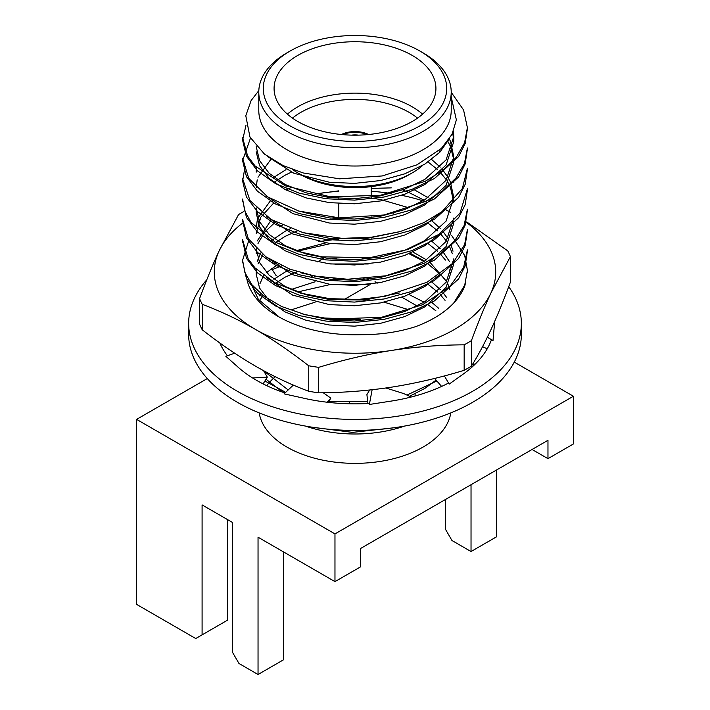<?xml version="1.0" encoding="UTF-8"?>
<svg xmlns="http://www.w3.org/2000/svg" width="710" height="710" viewBox="0 0 710 710"><rect width="100%" height="100%" fill="white"/><g stroke="black" fill="none" stroke-linecap="round" stroke-linejoin="round"><path stroke-width="1.06" d="M372.138 389.737L369.36 404.469L388.965 401.425A139.373 80.461 0 0 0 391.068 401.106A139.373 80.461 0 0 0 448.303 383.16L449.164 384.11L461.944 375.004A139.373 80.461 0 0 0 463.31 374.019A139.373 80.461 0 0 0 491.338 340.081L493.006 340.56L494.045 328.854A139.373 80.461 0 0 0 494.178 327.594A139.373 80.461 0 0 0 494.373 323.387A139.373 80.461 0 0 0 494.355 322.162L494.178 327.594M293.345 385.077L284.071 393.855L303.028 398.044A139.373 80.461 0 0 0 305.052 398.505A139.373 80.461 0 0 0 369.555 403.413M234.646 353.207L225.869 356.322L236.945 366.147A139.373 80.461 0 0 0 238.116 367.212A139.373 80.461 0 0 0 285.003 392.967M219.807 342.939A139.373 80.461 0 0 0 227.422 355.772M281.914 265.886A139.373 80.461 0 0 0 272.418 269.578M206.787 279.784A166.344 96.036 0 0 0 188.656 323.387A166.344 96.036 0 0 0 194.327 348.237A166.344 96.036 0 0 0 376.708 418.598A166.344 96.036 0 0 0 521.344 323.387A166.344 96.036 0 0 0 508.715 286.671M188.656 323.387L188.656 334.401A166.344 96.036 0 0 0 194.327 359.251A166.344 96.036 0 0 0 376.708 429.612A166.344 96.036 0 0 0 521.344 334.401L521.344 323.387M472.594 364.239L475.238 364.07M434.627 378.43L441.593 386.435M444.38 375.918L449.164 384.11M482.569 346.649L487.211 348.841M487.344 337.232L493.006 340.56M442.685 285.234L446.04 281.959M380.853 256.967L381.03 256.186M314.956 276.101L314.317 276.501M310.705 275.24L312.711 277.503L311.131 275.329M317.548 261.892L325.038 257.233M276.11 275.595L271.513 268.628M220.038 343.462L220.57 343.489M263.108 383.879L267.315 377.143L252.6 377.968M267.315 377.143L263.543 370.664M328.135 402.339L330.842 398.124L326.955 402.206M330.842 398.124L323.245 392.754M369.644 390.012L366.901 394.618L367.949 403.502M411.196 397.023L403.608 393.544L385.92 387.997M445.605 499.405L445.605 529.5L451.959 540.514L471.032 551.528L471.032 484.717M471.032 551.528L496.467 536.849L496.467 470.038M415.084 395.985L415.084 393.766M532.074 449.474L547.969 458.651L573.396 443.972L573.396 396.251L514.271 362.109M283.467 551.892L283.467 659.821L258.041 674.5L258.041 537.213L334.969 581.623L360.405 566.944L360.405 548.59L547.969 440.298L547.969 458.651M349.595 402.694L349.595 401.567M207.293 378.563L136.604 419.379L136.604 604.387L195.729 638.53L227.519 620.176L227.519 519.587M202.093 634.855L202.093 504.908L232.605 522.524L232.605 652.472L238.968 663.486L258.041 674.5M370.079 284.586L345.69 298.661M417.169 306.054L401.895 297.233M377.392 283.086L375.031 281.719M334.969 581.623L334.969 533.902L573.396 396.251M136.604 419.379L334.969 533.902M450.806 412.909A96.214 55.549 180 0 1 363.165 463.16A96.214 55.549 180 0 1 262.07 422.193A96.214 55.549 180 0 1 259.194 412.909M266.765 385.672A96.214 55.549 180 0 1 275.249 376.744M467.375 128.776L465.201 143.482L458.624 156.528L434.476 178.521L411.64 189.49L384.092 197.016L354.485 200.122L325.908 198.72L299.247 193.182L275.524 183.624L257.411 170.817L246.432 156.227L242.607 140.243L245.98 125.288M467.366 148.967L465.192 163.904L458.616 176.941L434.476 198.915L411.64 209.885L384.092 217.411L354.485 220.517L325.908 219.106L299.247 213.577L275.524 204.01L257.411 191.212L246.432 176.621L242.607 160.682L250.488 138.051M467.375 169.61L465.192 184.289L458.616 197.327L434.476 219.31L411.64 230.28L384.092 237.806L354.485 240.912L325.908 239.501L299.247 233.972L275.524 224.404L257.411 211.607L246.432 197.016L242.607 181.023L244.542 169.672M467.375 190.031L465.201 204.675L458.624 217.713L434.476 239.705L411.64 250.674L384.092 258.2L354.485 261.307L325.908 259.895L299.247 254.366L275.524 244.799L257.411 232.001L246.432 217.411L242.634 200.051M467.375 210.32L465.192 225.097L458.607 238.125L434.476 260.1L411.64 271.069L384.092 278.595L354.485 281.692L325.908 280.29L299.247 274.761L275.524 265.194L257.411 252.396L246.432 237.806L242.634 220.499M467.375 230.839L465.201 245.447L458.624 258.493L434.476 280.486L411.64 291.455L384.092 298.981L354.485 302.087L325.908 300.685L299.247 295.156L275.524 285.589L257.411 272.791L246.432 258.2L242.642 240.557M467.375 251.18L465.192 265.886L458.607 278.915L434.476 300.88L411.64 311.85L384.092 319.376L354.485 322.482L325.908 321.08L299.247 315.551L275.524 305.983L257.411 293.177L246.432 278.595L242.625 261.404M467.375 271.655L467.393 272.782M335.573 264.457L363.192 264.475M436.827 380.968L406.954 395.079M367.913 403.227L360.964 403.777M285.668 392.337L265.132 381.119M451.214 92.264L463.568 109.979L467.393 127.658L464.571 142.816L456.317 157.256L442.969 170.276L425.255 181.29L380.356 195.303L330.461 196.839L285.402 185.869L254.988 165.856L247.612 155.951L242.607 137.749L242.607 140.252M467.393 150.449L467.393 148.017L464.447 163.504L456.006 177.953L442.783 190.741L425.707 201.374L384.048 214.988L339.318 217.872L298.768 211.056L267.635 196.892L248.722 178.325L242.607 158.294L242.607 160.655M467.393 170.844L467.393 168.359L462.379 188.496L441.984 211.686L423.897 222.603L400.129 231.584L371.241 237.255L342.034 238.365L303.161 232.685L271.069 219.452L249.991 200.548L242.607 178.618L242.607 181.041M467.393 191.238L467.393 188.833L459.991 213.186L438.771 234.442L407.842 249.53L369.546 257.73L322.091 256.825L297.623 251.367L275.072 242.048L251.038 222.39L244.764 210.95L242.616 199.04L242.607 201.436M467.393 211.633L467.393 209.184L464.083 225.62L454.906 240.45L441.176 253.106L424.225 263.25L385.672 275.817L347.545 279.243L314.92 276.092L289.795 269.152L265.842 256.772L248.296 238.711L242.616 219.399L242.607 221.831M467.393 232.028L467.393 229.578L464.606 244.684L452.811 263.224L427.029 282.234L384.687 296.407L358.106 299.469L329.449 298.626L300.8 293.177L274.823 282.757L255.005 267.892L248.172 258.946L242.634 239.802M467.393 252.414L467.393 249.92L463.594 267.475L449.652 286.725L422.539 304.759L381.731 317.246L331.33 319.145L305.486 314.779L281.542 306.489L263.73 296.026L251.917 284.737L244.897 272.605L242.607 260.233L248.979 239.802M451.702 235.534L464.73 255.627L467.402 270.386L464.722 285.171L453.796 302.93M404.46 426.098A96.214 55.549 180 0 1 305.54 426.098M394.077 427.748L352.533 432.381L312.231 427.207M334.925 320.485L360.538 319.385L316.145 317.689M258.786 92.122L258.786 110.476A96.214 55.549 0 0 0 262.07 124.853A96.214 55.549 0 0 0 367.558 165.545A96.214 55.549 0 0 0 451.214 110.476L451.214 92.122A96.214 55.549 180 0 1 367.558 147.192A96.214 55.549 180 0 1 262.07 106.5A96.214 55.549 180 0 1 258.786 92.122A96.214 55.549 180 0 1 286.964 52.842L290.15 51.013A91.714 52.948 0 0 0 266.41 102.16A91.714 52.948 0 0 0 400.857 134.305A91.714 52.948 0 0 0 419.85 51.013A91.714 52.948 0 0 0 290.15 51.013M258.822 90.614L251.127 100.545L245.793 115.73L249.955 137.057L264.448 154.088L282.988 165.51L303.179 172.956L339.433 178.831L382.282 175.947L417.018 164.809L441.487 148.319L452.004 134.341L456.37 119.91L451.214 96.897M276.829 100.545A80.922 46.718 0 0 0 365.561 134.776A80.922 46.718 0 0 0 435.922 88.448A80.922 46.718 0 0 0 355 41.73A80.922 46.718 0 0 0 274.078 88.448A80.922 46.718 0 0 0 276.829 100.545M419.85 51.013L423.036 52.842A96.214 55.549 180 0 1 451.214 92.122M287.417 114.15A80.922 46.718 180 0 1 422.583 114.15M422.876 165.279A80.922 46.718 180 0 1 412.226 172.876A80.922 46.718 180 0 1 297.774 172.876A80.922 46.718 180 0 1 292.413 169.459M368.579 134.51A20.679 11.937 0 0 0 341.421 134.51M297.774 172.876L300.96 174.713A76.431 44.127 0 0 0 409.04 174.713L412.226 172.876M417.507 118.126A76.431 44.127 0 0 0 292.493 118.126M367.265 134.634A20.679 11.937 0 0 0 342.735 134.634M358.523 135.131A16.188 9.345 0 0 0 351.477 135.131M453.433 131.297L453.796 136.471L446.084 159.91L424.864 179.381L404.789 189.117L380.569 195.845L354.547 198.685L329.431 197.54L305.992 192.783L285.136 184.476L269.214 173.338L259.567 160.611L256.204 146.668M449.315 138.929L450.433 141.281L453.796 156.866L446.084 180.304L424.864 199.776L404.789 209.512L380.569 216.239L354.547 219.07L329.431 217.934L302.966 212.254M399.659 231.717L364.692 238.853L329.431 238.329L302.664 232.543M256.204 187.449L257.206 179.816M257.996 177.269L270.785 159.466M431.609 159.457L440.209 167.116M442.507 169.663L447.983 177.305M449.377 179.843L450.433 182.062L453.796 197.646L446.084 221.094L424.864 240.566L404.789 250.302L380.569 257.02L354.547 259.86L329.431 258.724L305.992 253.958L285.136 245.66L269.214 234.513L259.567 221.786L256.204 207.844L256.204 212.947L259.567 226.889L269.214 239.616L285.136 250.754L305.992 259.061L329.431 263.818L354.547 264.963L380.569 262.123L404.789 255.396L424.864 245.66L440.111 233.501M273.882 177.314L286.006 169.637M453.796 218.041L446.084 241.489L424.864 260.952L404.789 270.696L380.569 277.415L354.547 280.255L329.431 279.119L301.697 273.022M256.204 228.238L257.206 220.597M257.996 218.059L270.785 200.255M286.006 190.031L290.434 187.866M414.711 190.005L428.077 197.691M399.428 292.973L364.558 300.046L329.431 299.514L305.992 294.748L285.136 286.45L269.214 275.302L259.567 262.576L256.204 248.633M257.206 240.992L270.785 220.65M330.585 197.682L335.067 197.238M371.188 198.046L380.569 199.51L409.004 207.844M431.609 220.641L440.209 228.3M442.96 231.38L447.983 238.48M451.027 244.675L452.998 251.189M453.796 258.83L446.084 282.269L424.864 301.741L404.789 311.477L380.569 318.204L354.547 321.044L329.431 319.908L301.075 313.598M257.206 261.386L260.783 252.893M270.785 241.045L285.136 231.274L290.443 228.647M330.585 218.076L338.812 217.366M431.609 241.036L440.209 248.695M442.951 251.766L449.377 261.413M451.036 265.07L452.377 269.037M259.62 295.83L260.774 293.692M273.882 279.279L285.136 272.054L290.496 269.409M330.585 258.866L336.229 258.333M362.455 258.342L368.277 258.884M431.609 281.817L440.209 289.476M442.907 292.493L446.696 297.588M291.313 289.431L315.125 281.781M330.585 279.252L335.67 278.764M363.014 278.773L368.277 279.279M431.609 302.211L438.638 308.273M367.736 401.7L328.641 401.381M288.189 389.959L263.153 370.451M291.313 309.826L315.125 302.167M330.585 299.647L335.608 299.167M363.112 299.176L368.277 299.664M384.145 302.185L409.004 309.817M330.585 320.041L360.538 319.385M449.838 138.122L439.783 152.268L424.864 164.09L404.789 173.826L380.569 180.544L354.547 183.384L329.431 182.248L293.896 173.267L267.785 156.644M452.749 132.823L453.796 141.565L446.084 165.013L424.864 184.476L404.789 194.22L380.569 200.939L354.547 203.779L329.431 202.643L305.992 197.877L285.136 189.579L269.214 178.432L259.567 165.705L256.204 151.762M447.726 141.184L450.433 146.375L453.708 159.413M453.796 160.265L453.796 161.96L446.084 185.399L424.864 204.87L404.789 214.615L380.569 221.334L354.547 224.174L329.431 223.038L292.875 213.63L266.614 196.2M439.029 150.618L440.209 151.825M440.262 212.947L424.864 225.265L404.789 235.001L380.569 241.728L354.547 244.568L329.431 243.432L292.848 234.016L266.578 216.559M428.077 161.995L437.644 169.663M440.209 172.219L446.386 179.861M447.983 182.399L450.433 187.165L453.796 202.749M273.882 182.408L285.136 175.192L291.313 172.166M453.796 221.36L453.796 223.144L446.084 246.583L424.864 266.055L404.789 275.791L380.569 282.518L354.547 285.358L329.431 284.213L292.715 274.743L266.436 257.189M256.204 233.341L260.756 217.242L273.882 202.803M409.004 192.552L424.127 200.229M440.147 274.255L424.864 286.45L404.789 296.185L380.569 302.913L354.547 305.744L329.431 304.608L292.751 295.156L266.481 277.628M256.204 253.727L256.576 249.068M257.996 243.548L264.599 232.117L275.515 221.973M428.077 223.18L437.644 230.848M440.227 233.412L446.386 241.036M449.43 246.237L452.377 253.745M453.796 262.132L453.796 263.925L446.084 287.373L424.864 306.844L404.789 316.58L380.569 323.307L354.547 326.139L329.431 325.002L305.992 320.237L285.136 311.938L269.214 300.791L259.567 288.065L256.204 274.122L256.204 269.028M256.31 271.575L256.567 269.489M257.996 263.942L262.957 254.642M273.882 243.592L285.136 236.368L297.179 230.945M428.077 243.574L437.644 251.242M440.218 253.798L445.454 260.091M273.882 263.987L275.551 262.736M297.579 251.189L330.585 243.565M409.004 253.736L424.127 261.404M428.077 263.969L440.209 274.184M440.227 274.193L441.425 275.498M260.588 299.105L262.957 295.44M273.882 284.382L285.136 277.157L297.241 271.708M330.585 263.96L368.277 263.978M428.077 284.364L437.644 292.023M440.209 294.579L445.055 300.339M297.579 291.97L331.321 284.275L368.277 284.373M409.004 294.517L424.127 302.194M428.077 304.759L435.922 310.847M436.091 380.116L424.864 388.414L409.546 396.26M282.704 392.177L266.454 379.566M266.543 272.605L278.267 264.147A108.816 62.826 0 0 0 278.054 264.28A108.816 62.826 0 0 0 277.796 264.431M272.223 262.656L273.448 261.573M318.284 241.648L338.812 238.986M412.936 252.014L426.55 259.887M430.136 262.522L446.617 281.471M447.992 284.355L449.909 289.831M465.494 282.882L464.881 285.633A112.393 64.894 0 0 1 415.323 326.751C398.736 332.005 380.942 334.65 361.931 334.685A108.816 62.826 180 0 1 278.054 316.411A108.816 62.826 180 0 1 246.423 276.128M250.932 283.459L258.298 299.221L279.349 317.148M450.504 274.308L449.27 269.862L450.468 274.388M259.949 283.725L263.57 275.524M273.74 263.871L275.294 262.594M296.256 250.683L325.65 242.918M410.123 253.266L424.598 261.12M279.199 226.916A108.816 62.826 180 0 1 282.234 225.283M311.015 214.535A108.816 62.826 180 0 1 311.761 214.34M392.941 213.115A108.816 62.826 180 0 1 393.438 213.222M242.793 222.958A140.722 81.242 0 0 0 219.079 250.967A140.722 81.242 0 0 0 255.493 329.44A140.722 81.242 0 0 0 391.423 350.465A140.722 81.242 0 0 0 490.921 293.017A140.722 81.242 0 0 0 466.816 222.674M450.779 212.476A140.722 81.242 0 0 0 446.457 210.249M427.402 202.323A140.722 81.242 0 0 0 401.665 195.348M391.086 193.466A140.722 81.242 0 0 0 371.188 191.292M338.812 191.292A140.722 81.242 0 0 0 318.577 193.519L338.812 190.848M313.625 194.336A140.722 81.242 0 0 0 312.595 194.522M308.743 391.281L308.743 365.792A159.599 92.149 0 0 0 318.683 367.336L318.683 392.816A159.599 92.149 0 0 1 308.743 391.281C290.878 384.634 273.128 376.256 255.493 366.147C237.859 355.887 220.109 343.773 202.243 329.795A159.599 92.149 0 0 1 199.581 324.062L199.581 298.573A159.599 92.149 0 0 0 202.243 304.306L202.243 329.795M464.162 370.309L464.162 344.829A159.599 92.149 0 0 0 471.431 340.631L471.431 366.111A159.599 92.149 0 0 1 464.162 370.309C439.747 377.755 415.51 383.373 391.423 387.181C367.292 390.828 343.045 392.71 318.683 392.816M243.503 211.669A159.599 92.149 0 0 0 238.569 214.58L219.079 250.967C212.991 264.084 206.495 279.953 199.581 298.573M471.431 366.111C477.972 355.683 484.468 343.56 490.921 329.733C497.382 315.737 503.878 299.868 510.419 282.118L510.419 256.638A159.599 92.149 0 0 0 507.756 250.896L466.683 221.902M510.419 256.638L490.921 293.017C484.832 306.143 478.336 322.012 471.431 340.631M402.996 190.076L409.137 192.499M427.464 200.468L429.807 201.578M445.782 209.681L450.797 212.432M312.498 194.504L313.554 194.327M371.188 188.407L391.317 187.875M308.743 365.792C289.875 351.166 272.134 339.043 255.493 329.44C238.862 319.837 221.112 311.459 202.243 304.306M464.162 344.829C439.579 344.953 415.332 346.835 391.423 350.465C368.703 353.979 344.457 359.606 318.683 367.336M242.607 239.802L242.607 242.225M242.607 260.233L242.607 262.62M467.393 127.658L467.393 130.063M467.393 270.386L467.393 272.817M371.188 238.134L371.188 237.255M371.188 217.739L371.188 216.896M371.188 197.345L371.188 186.641M338.812 239.208L338.812 238.223M338.812 218.813L338.812 203.521M338.812 198.418L338.812 197.487M453.796 141.565L453.796 136.471M256.204 172.157L256.204 167.054M453.796 182.355L453.796 180.571"/></g></svg>
